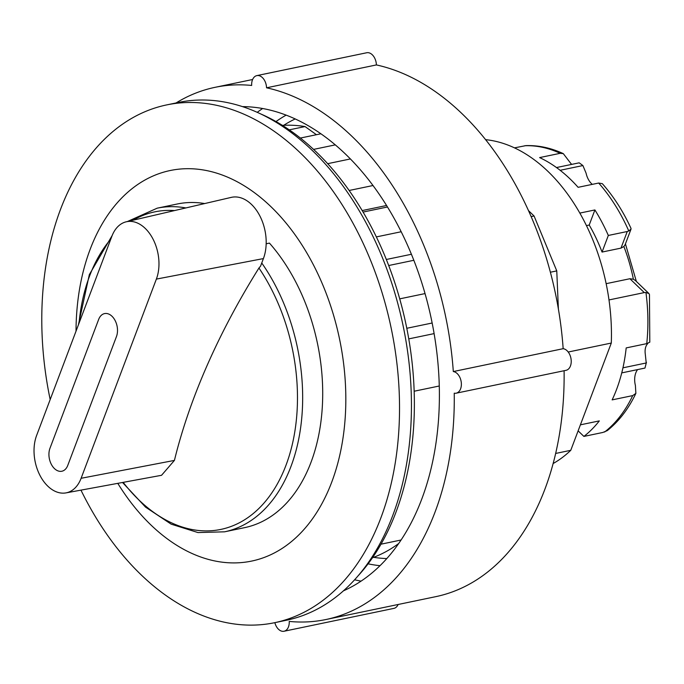 <?xml version="1.0" encoding="UTF-8"?>
<svg xmlns="http://www.w3.org/2000/svg" width="684" height="684" viewBox="0 0 684 684"><rect width="100%" height="100%" fill="white"/><g stroke="black" fill="none" stroke-linecap="round" stroke-linejoin="round"><path stroke-width="1.03" d="M123.188 482.357A162.176 106.824 -101.8 0 0 273.899 489.735A162.176 106.824 -101.8 0 0 258.945 268.025L260.536 266.187L263.408 258.586A39.227 25.838 -101.8 0 0 259.689 215.588A39.227 25.838 -101.8 0 0 231.278 197.377L126.283 221.787A36.731 24.197 -101.8 0 0 111.894 236.237L36.628 435.426A36.731 24.197 -101.8 0 0 39.86 475.209A36.731 24.197 -101.8 0 0 65.989 492.89A36.731 24.197 -101.8 0 0 81.105 478.287L156.371 279.098A36.731 24.197 -101.8 0 0 152.891 238.836A36.731 24.197 -101.8 0 0 126.283 221.787M556.494 167.554L579.16 162.835A150.6 99.197 78.2 0 1 582.905 165.554L586.085 173.18A16.159 10.645 -101.8 0 0 592.293 184.372M647.859 343.342L646.688 344.924A11.756 7.746 -101.8 0 0 645.234 353.662L646.226 362.973A150.6 99.197 78.2 0 1 644.978 368.06L621.747 372.891M637.591 369.599A16.159 10.645 -101.8 0 0 635.393 385.417L635.872 393.377C628.536 408.827 619.011 421.241 607.272 430.621L602.835 432.468L583.897 436.418A152.429 100.403 78.2 0 0 599.312 420.899L580.4 424.832M598.671 183.038A152.429 100.403 78.2 0 1 628.793 230.961L631.024 229.106L631.007 228.405C623.175 211.356 613.616 196.445 602.33 183.671L598.671 183.038L578.108 187.322A152.429 100.403 -101.8 0 0 539.616 157.594L560.179 153.31L563.308 153.643L570.345 162.835A11.756 7.746 -101.8 0 0 571.73 164.382M582.905 165.554L560.136 170.29M258.945 268.025A548.833 303.32 134.7 0 0 174.42 460.409L161.552 475.294L65.989 492.89M122.53 482.476L145.53 507.109L171.137 524.141L197.992 532.571L224.574 531.819L244.616 527.646A165.289 108.876 -101.8 0 0 321.873 412.879A165.289 108.876 -101.8 0 0 269.436 243.102L266.17 243.786M174.514 210.569A162.176 106.824 -101.8 0 0 133.132 220.197M110.808 239.109A162.176 106.824 -101.8 0 0 79.036 323.199M568.216 352.021L611.299 343.052L570.772 450.303L555.622 453.458M204.696 203.558A165.289 108.876 -101.8 0 0 177.233 204.003L157.192 208.175L127.429 221.522M528.57 210.689L534.076 215.999L531.186 216.606M534.076 215.999L556.767 270.898L550.406 272.223M556.767 270.898L558.383 308.886M256.851 75.616A11.021 7.259 -101.8 0 1 266.546 87.8L376.397 64.929A11.021 7.259 -101.8 0 0 366.701 52.754L256.851 75.616A11.021 7.259 -101.8 0 0 251.669 85.449A271.813 179.037 78.2 0 0 215.05 87.33L252.618 79.506M274.857 622.654A11.021 7.259 -101.8 0 0 284.04 631.246L393.89 608.384A11.021 7.259 -101.8 0 0 398.131 604.494M284.04 631.246A11.021 7.259 -101.8 0 0 289.221 621.414A271.813 179.037 78.2 0 0 325.849 619.542L435.699 596.67A271.813 179.037 78.2 0 0 564.095 370.728M456.168 393.189L566.019 370.326A11.021 7.259 -101.8 0 0 571.089 359.271A11.021 7.259 -101.8 0 0 563.163 348.686L453.312 371.557A11.021 7.259 78.2 0 1 461.238 382.142A11.021 7.259 78.2 0 1 456.168 393.189A11.021 7.259 78.2 0 1 454.236 393.206A271.813 179.037 78.2 0 1 325.849 619.542M176.07 102.951A271.813 179.037 78.2 0 1 215.05 87.33M283.706 125.3A227.362 149.762 78.2 0 1 295.24 118.922M386.768 558.571A227.362 149.762 78.2 0 1 373.652 557.323M242.581 106.618A249.771 164.519 78.2 0 1 431.518 319.907A249.771 164.519 78.2 0 1 343.385 590.865M266.546 87.8A271.813 179.037 78.2 0 1 453.312 371.557M376.397 64.929A271.813 179.037 78.2 0 1 563.163 348.686M570.772 450.303A168.965 111.295 78.2 0 1 553.099 463.555M485.666 139.664A168.965 111.295 78.2 0 1 611.299 343.052M261.288 114.177A260.792 171.778 78.2 0 1 406.159 325.182A260.792 171.778 78.2 0 1 357.527 576.467M622.953 367.821L646.226 362.973L646.44 362.332L644.978 368.06M635.872 393.377L632.709 395.6L612.137 399.883A152.429 100.403 -101.8 0 0 626.185 347.917L646.748 343.633L649.8 342.188L649.458 294.556L648.954 293.556L645.944 292.513A152.429 100.403 78.2 0 1 646.748 343.633M606.169 283.672L629.904 278.73L644.285 292.59L645.944 292.513M644.285 292.59L609.008 299.934M514.513 147.855L525.945 145.615C538.522 145.23 550.979 147.906 563.308 153.643M579.878 213.075L594.9 209.945A152.429 100.403 78.2 0 1 608.324 235.458L627.262 231.508L620.986 248.121L602.048 252.063L608.324 235.458M628.793 230.961L627.262 231.508M620.986 248.121L623.876 246.514L625.125 244.718L631.024 229.106M648.954 293.556L635.47 280.568L633.384 279.217L629.904 278.73M578.125 430.852L583.897 436.418M594.9 209.945L589.206 225.036A134.432 88.552 78.2 0 1 602.048 252.063M586.479 225.6L589.206 225.036M372.481 557.725L372.712 557.674A221.855 146.137 78.2 0 0 398.592 543.583M349.165 190.477L373.045 185.509M386.597 205.491L362.204 210.569M387.52 206.978L363.093 212.066M376.371 236.912L401.217 231.739M411.435 254.26L386.34 259.484M413.854 260.288L388.709 265.52M399.721 298.857L425.046 293.581M432.151 323.01L406.792 328.286M434.109 333.612L408.758 338.888M313.597 149.394L335.348 144.863M350.447 158.936L327.704 163.673M289.281 129.849L305.047 126.566L316.435 134.714M320.958 133.773L300.396 138.048M401.021 540.018L380.979 544.19M282.424 125.369A221.855 146.137 78.2 0 1 305.047 126.566M414.145 391.231L439.256 386.007M76.027 331.159A199.471 131.388 78.2 0 1 242.256 184.603A199.471 131.388 78.2 0 1 331.697 482.22A199.471 131.388 78.2 0 1 117.785 483.357M50.18 399.567A264.46 174.198 78.2 0 1 166.768 104.891A264.46 174.198 78.2 0 1 356.586 229.952A264.46 174.198 78.2 0 1 380.783 518.113A264.46 174.198 78.2 0 1 274.566 622.714A264.46 174.198 78.2 0 1 80.96 490.129M166.768 104.891L178.669 102.412A264.46 174.198 78.2 0 1 368.496 227.473A264.46 174.198 78.2 0 1 392.693 515.633A264.46 174.198 78.2 0 1 286.468 620.234L274.566 622.714M156.371 279.098L263.408 258.586M81.105 478.287L174.42 460.409M185.851 207.936A165.289 108.876 -101.8 0 0 157.192 208.175M224.574 531.819A165.289 108.876 -101.8 0 0 300.652 427.551A165.289 108.876 -101.8 0 0 261.741 262.989M49.966 448.285L98.676 319.394A14.689 9.679 78.2 0 1 111.996 316.256A14.689 9.679 78.2 0 1 116.468 336.545L67.759 465.428A14.689 9.679 78.2 0 1 54.438 468.574A14.689 9.679 78.2 0 1 49.966 448.285M276.011 121.564A235.082 154.84 78.2 0 1 286.177 115.109M379.979 565.685A235.082 154.84 78.2 0 1 368.086 563.821M257.269 112.313A249.771 164.519 78.2 0 1 262.647 108.499M361.041 581.126A249.771 164.519 78.2 0 1 354.586 579.784M632.709 395.6A152.429 100.403 78.2 0 1 604.588 432.031M524.825 145.735A152.429 100.403 78.2 0 1 560.179 153.31M623.876 246.514A134.432 88.552 78.2 0 1 633.384 279.217M112.193 235.484L89.33 274.635L78.412 324.84M625.441 243.897L636.368 281.432"/></g></svg>
